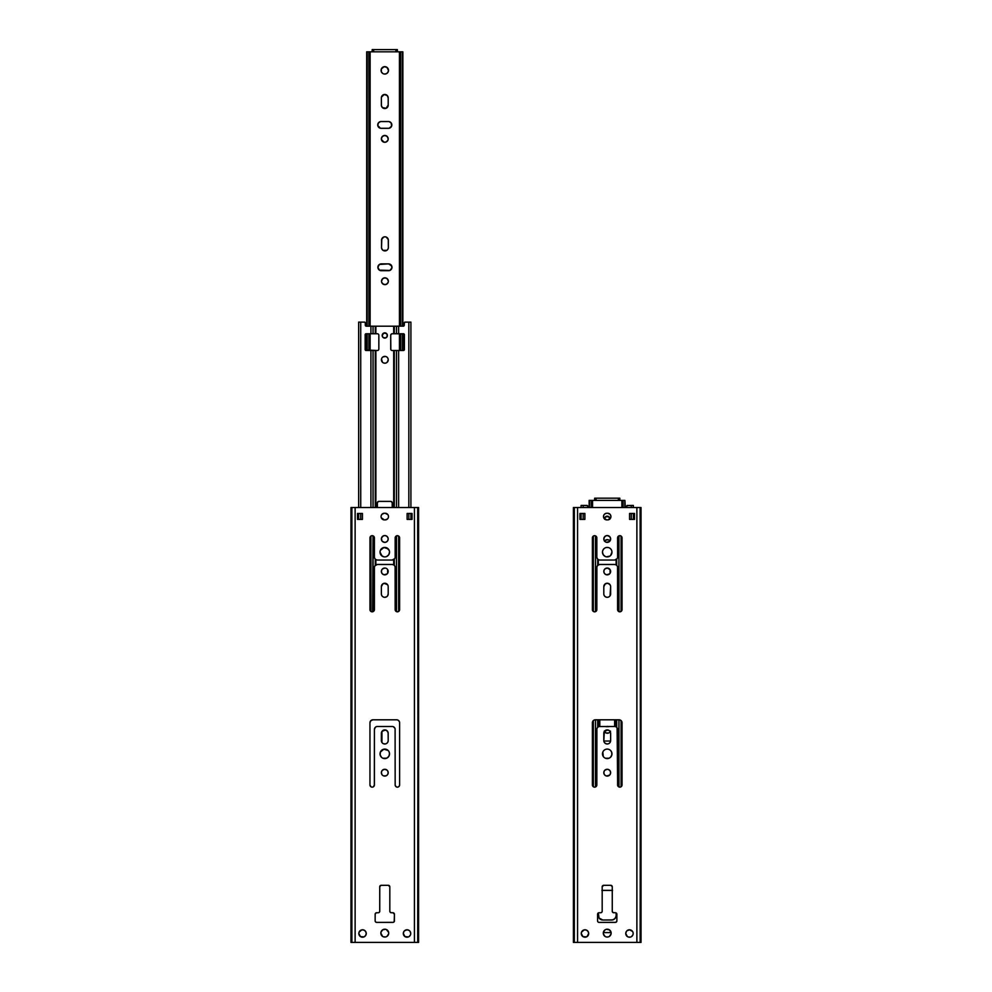 <?xml version="1.0" encoding="UTF-8"?>
<svg xmlns="http://www.w3.org/2000/svg" width="992" height="992" viewBox="0 0 992 992"><rect width="100%" height="100%" fill="white"/><g stroke="black" fill="none" stroke-linecap="round" stroke-linejoin="round"><path stroke-width="1.49" d="M612.238 886.501L610.774 885.31A1.488 1.488 0 0 1 612.262 886.786L612.262 911.264L612.262 886.786A1.488 1.488 0 0 0 610.774 885.31L603.657 885.31A1.488 1.488 0 0 0 602.181 886.786L602.181 911.264A1.488 1.488 0 0 1 600.693 912.739L599.069 912.739A1.488 1.488 0 0 0 597.581 914.227L597.581 920.898A1.488 1.488 0 0 0 597.618 921.184L597.618 921.184A1.488 1.488 0 0 0 597.692 921.469L597.692 921.469A1.488 1.488 0 0 0 598.498 922.262L598.498 922.262A1.488 1.488 0 0 0 599.069 922.386L615.387 922.386A1.488 1.488 0 0 0 615.672 922.349L615.672 922.349A1.488 1.488 0 0 0 616.875 920.898L616.875 914.227A1.488 1.488 0 0 0 615.387 912.739L613.18 912.628L612.287 911.549L612.696 912.305A1.488 1.488 0 0 0 613.18 912.628L613.75 912.739A1.488 1.488 0 0 1 612.262 911.264L612.374 911.822A1.488 1.488 0 0 0 612.374 911.834L612.287 911.549M602.181 911.264L602.181 886.786A1.488 1.488 0 0 1 603.657 885.31L602.181 886.786M604.488 518.94L606.844 519.907L604.078 518.432A3.336 3.336 0 0 0 606.844 519.907L604.996 519.349L606.844 519.907A3.336 3.336 0 0 1 603.508 516.572A3.336 3.336 0 0 1 606.844 513.236A3.336 3.336 0 0 0 604.996 513.794L606.844 513.236L604.996 513.806A3.336 3.336 0 0 0 604.078 514.712L604.996 513.806L604.078 514.724A3.336 3.336 0 0 0 603.768 515.294L604.078 514.724L603.768 515.294A3.336 3.336 0 0 0 603.508 516.572L603.582 515.927L603.508 516.572A3.336 3.336 0 0 0 603.582 517.229L603.508 516.572L603.582 517.229A3.336 3.336 0 0 0 603.768 517.849L603.582 517.229M610.861 517.229L610.675 517.849A3.336 3.336 0 0 0 610.861 517.229L610.923 516.572L610.861 517.229A3.336 3.336 0 0 0 610.923 516.584L610.365 514.724L610.923 516.572A3.336 3.336 0 0 0 607.6 513.236A3.336 3.336 0 0 1 610.923 516.572A3.336 3.336 0 0 1 607.588 519.907L609.956 518.94L607.588 519.907A3.336 3.336 0 0 0 609.435 519.349L607.588 519.907L609.448 519.349A3.336 3.336 0 0 0 610.365 518.432L609.448 519.349L610.365 518.432A3.336 3.336 0 0 0 610.675 517.861M610.055 731.414L610.564 732.642M607.885 729.963L604.388 731.414L606.558 729.963L609.113 730.472M605.715 936.758L606.459 936.981A3.931 3.931 0 0 0 611.146 933.137L611.072 932.368L611.146 933.137A3.931 3.931 0 0 1 607.216 937.056A3.931 3.931 0 0 1 603.285 933.137L603.372 932.368L603.285 933.137A3.931 3.931 0 0 0 606.447 936.981M608.728 936.758L607.984 936.981L608.728 936.758M627.415 936.597A3.708 3.708 0 0 0 629.461 937.204L628.048 936.932L629.461 937.204A3.708 3.708 0 0 0 631.52 936.597L632.884 934.923A3.708 3.708 0 0 0 633.094 934.228L633.169 933.497A3.708 3.708 0 0 0 633.107 932.79L633.169 933.497A3.708 3.708 0 0 1 629.461 937.204A3.708 3.708 0 0 1 625.754 933.497A3.708 3.708 0 0 0 627.39 936.584L625.754 933.497A3.708 3.708 0 0 1 629.461 929.789A3.708 3.708 0 0 1 633.169 933.497L633.094 934.228A3.708 3.708 0 0 0 633.169 933.509M631.52 930.422L632.549 931.438L629.461 929.789L626.845 930.88M626.386 931.438L625.754 933.497M630.193 937.142L628.048 936.932L630.193 937.142M587.041 930.422L588.058 931.438L586.396 930.074L584.251 929.864L581.548 932.083A3.708 3.708 0 0 0 581.337 932.778L581.337 934.228L581.337 932.778A3.708 3.708 0 0 0 581.275 933.497L581.337 932.778L581.275 933.497A3.708 3.708 0 0 1 584.97 929.789A3.708 3.708 0 0 1 588.678 933.497A3.708 3.708 0 0 1 584.97 937.204A3.708 3.708 0 0 1 581.275 933.497L581.337 934.228A3.708 3.708 0 0 0 582.912 936.584L581.275 933.497M583.556 936.932L586.396 936.932L582.912 936.584A3.708 3.708 0 0 0 587.028 936.597L588.678 933.497L588.405 934.923A3.708 3.708 0 0 1 587.041 936.584L588.058 935.568M600.978 912.714L600.693 912.739A1.488 1.488 0 0 0 600.706 912.739L601.264 912.628A1.488 1.488 0 0 0 601.747 912.305L602.07 911.822A1.488 1.488 0 0 0 602.07 911.822L601.264 912.628M632.549 931.438L632.884 932.083A3.708 3.708 0 0 1 633.094 932.778L632.884 932.083M581.337 932.778L582.354 930.88M588.058 931.438L588.678 933.497A3.708 3.708 0 0 0 585.702 929.864M376.067 922.262A1.488 1.488 0 0 0 376.34 922.349L376.34 922.349A1.488 1.488 0 0 0 376.625 922.386L393.241 922.349A1.488 1.488 0 0 0 393.514 922.262L394.407 921.184L394.432 914.227A1.488 1.488 0 0 0 392.944 912.739L394.432 914.227A1.488 1.488 0 0 0 392.944 912.739L390.736 912.628L389.856 911.549L390.253 912.305A1.488 1.488 0 0 0 390.736 912.628L391.307 912.739A1.488 1.488 0 0 1 389.819 911.264L390.067 912.082A1.488 1.488 0 0 0 390.079 912.082M389.819 911.264L389.819 886.786A1.488 1.488 0 0 0 388.343 885.31L389.819 886.786A1.488 1.488 0 0 0 388.343 885.31L380.928 885.335L379.738 886.786A1.488 1.488 0 0 1 381.226 885.31A1.488 1.488 0 0 0 379.738 886.786L379.738 911.264A1.488 1.488 0 0 1 378.25 912.739L378.82 912.628A1.488 1.488 0 0 0 379.304 912.305L379.626 911.822A1.488 1.488 0 0 0 379.626 911.822L378.82 912.628M378.535 912.714A1.488 1.488 0 0 0 378.547 912.714L378.25 912.739A1.488 1.488 0 0 0 378.262 912.739L376.055 912.851L375.15 914.227A1.488 1.488 0 0 1 376.625 912.739A1.488 1.488 0 0 0 375.15 914.227L375.15 920.898A1.488 1.488 0 0 0 375.174 921.184L375.15 920.898A1.488 1.488 0 0 0 376.625 922.386L392.944 922.386A1.488 1.488 0 0 0 393.229 922.349M387.612 770.784L388.194 772.681A3.41 3.41 0 0 1 384.784 776.091A3.41 3.41 0 0 1 381.374 772.681A3.41 3.41 0 0 0 383.47 775.831L384.784 776.091A3.41 3.41 0 0 0 386.086 775.831L383.47 775.831A3.41 3.41 0 0 0 384.772 776.091L386.086 775.831A3.41 3.41 0 0 0 384.784 769.271A3.41 3.41 0 0 0 381.374 772.681L381.945 774.578M384.127 769.333A3.41 3.41 0 0 1 384.772 769.271L387.19 770.263A3.41 3.41 0 0 0 384.784 769.271L382.366 770.263A3.41 3.41 0 0 0 381.374 772.669M387.19 775.087L385.442 776.029M389.162 752.035L389.521 753.846A4.749 4.749 0 0 1 384.784 758.595A4.749 4.749 0 0 1 380.035 753.846A4.749 4.749 0 0 0 381.412 757.194L380.829 756.487L381.424 757.206A4.749 4.749 0 0 0 382.131 757.789M388.132 750.485A4.749 4.749 0 0 0 385.714 749.196L383.854 749.196L385.702 749.196A4.749 4.749 0 0 0 383.854 749.196L388.132 750.485L383.854 749.196L380.395 752.035L382.143 749.902A4.749 4.749 0 0 0 381.424 750.485L382.143 749.902L381.424 750.485A4.749 4.749 0 0 0 380.035 753.846A4.749 4.749 0 0 1 384.784 749.096A4.749 4.749 0 0 1 389.521 753.846A4.749 4.749 0 0 0 388.132 750.485L388.728 751.204M382.143 757.789L382.962 758.235A4.749 4.749 0 0 0 386.595 758.235L388.728 756.487L389.521 753.846A4.749 4.749 0 0 1 388.145 757.194L387.413 757.789A4.749 4.749 0 0 0 388.132 757.206L388.728 756.487M374.356 785.354L374.406 729.455L375.274 727.359A2.964 2.964 0 0 0 374.406 729.455L374.406 784.92L373.414 786.768A2.22 2.22 0 0 0 373.748 786.495L373.748 786.495A2.22 2.22 0 0 0 374.406 784.92A2.22 2.22 0 0 1 372.174 787.14A2.22 2.22 0 0 1 369.954 784.92L370.934 786.768A2.22 2.22 0 0 0 371.74 787.102L370.934 786.768A2.22 2.22 0 0 1 370.611 786.495M376.241 726.702A2.964 2.964 0 0 0 376.228 726.714L376.786 726.541A2.964 2.964 0 0 0 376.774 726.541L375.72 726.987A2.964 2.964 0 0 1 375.732 726.975M394.94 728.314L393.328 726.714A2.964 2.964 0 0 0 393.328 726.702L393.836 726.987A2.964 2.964 0 0 0 393.836 726.975M399.565 785.354L398.958 786.495A2.22 2.22 0 0 0 399.565 785.354L399.565 785.354A2.22 2.22 0 0 0 399.615 784.92L399.615 784.92A2.22 2.22 0 0 1 397.383 787.14A2.22 2.22 0 0 1 395.163 784.92L395.163 784.92A2.22 2.22 0 0 0 395.2 785.354L396.155 786.768A2.22 2.22 0 0 0 396.949 787.102L395.808 786.495A2.22 2.22 0 0 0 396.143 786.768M397.395 787.14A2.22 2.22 0 0 0 397.817 787.102L398.238 786.978A2.22 2.22 0 0 0 398.958 786.495L398.238 786.978A2.22 2.22 0 0 1 397.829 787.102M399.379 721.643L398.288 720.316A2.964 2.964 0 0 0 396.639 719.808L397.78 720.043L396.639 719.808A2.964 2.964 0 0 1 399.615 722.784A2.964 2.964 0 0 0 398.288 720.316L397.78 720.043M370.004 722.201L369.954 722.784A2.964 2.964 0 0 1 372.918 719.808L396.639 719.808L372.918 719.808A2.964 2.964 0 0 0 369.954 722.784L370.822 720.676L372.918 719.808L371.777 720.043M372.608 787.102L371.74 787.102A2.22 2.22 0 0 0 372.608 787.102L373.029 786.978A2.22 2.22 0 0 0 373.401 786.768L372.608 787.102A2.22 2.22 0 0 0 373.017 786.978M381.325 517.861A3.336 3.336 0 0 0 382.552 519.349L384.412 519.907L382.552 519.349A3.336 3.336 0 0 0 384.4 519.907A3.336 3.336 0 0 1 381.077 516.572A3.336 3.336 0 0 1 384.412 513.236L382.044 514.216L384.412 513.236A3.336 3.336 0 0 0 382.565 513.794L384.412 513.236L382.552 513.806A3.336 3.336 0 0 0 381.635 514.712L381.139 515.927A3.336 3.336 0 0 0 381.077 516.572L381.139 515.927L381.077 516.572A3.336 3.336 0 0 0 381.139 517.229L381.077 516.572L381.139 517.229A3.336 3.336 0 0 0 381.325 517.849L384.412 519.907L382.044 518.94L381.139 517.229M388.232 515.294L388.492 516.572A3.336 3.336 0 0 0 387.934 514.724L385.156 513.236A3.336 3.336 0 0 1 388.492 516.572L388.418 517.229L388.492 516.572A3.336 3.336 0 0 1 385.156 519.907L387.512 518.94L385.156 519.907A3.336 3.336 0 0 0 387.004 519.349L385.156 519.907L387.004 519.349A3.336 3.336 0 0 0 387.922 518.432L387.512 518.94M382.366 541.384L384.784 542.376A3.41 3.41 0 0 0 386.074 542.116L386.669 541.806L386.086 542.116A3.41 3.41 0 0 0 388.12 538.309L387.19 536.56L388.12 538.296A3.41 3.41 0 0 0 387.202 536.56L388.12 538.296L387.19 536.56A3.41 3.41 0 0 0 385.454 535.63L387.19 536.56M384.127 535.618A3.41 3.41 0 0 1 384.772 535.556L385.442 535.618A3.41 3.41 0 0 0 384.784 535.556L382.887 536.126L381.436 538.296L382.366 536.56A3.41 3.41 0 0 0 381.436 538.296L382.366 536.56L381.436 538.296A3.41 3.41 0 0 0 382.875 541.793M384.784 542.376L383.47 542.116A3.41 3.41 0 0 0 384.772 542.376L385.442 542.314L384.784 542.376M387.19 541.384L385.442 542.314M387.426 556.103A4.749 4.749 0 0 0 389.521 552.172L389.434 551.242L389.521 552.172A4.749 4.749 0 0 1 384.784 556.909A4.749 4.749 0 0 1 380.035 552.172L380.122 551.242L380.035 552.172A4.749 4.749 0 0 0 382.131 556.103M388.132 548.812L383.854 547.51L380.395 550.349A4.749 4.749 0 0 0 380.035 552.172L380.122 551.242L380.035 552.172A4.749 4.749 0 0 1 384.784 547.423A4.749 4.749 0 0 1 389.521 552.172A4.749 4.749 0 0 0 389.174 550.362L386.595 547.782M380.035 552.172L382.143 556.115A4.749 4.749 0 0 0 384.772 556.909L383.854 556.822L384.784 556.909A4.749 4.749 0 0 0 386.595 556.549L388.728 554.801L389.521 552.172M387.612 731.414L386.669 730.472L388.12 732.642L388.194 740.578A3.41 3.41 0 0 1 384.784 743.988A3.41 3.41 0 0 1 381.374 740.578A3.41 3.41 0 0 0 383.47 743.727L385.442 743.913L383.47 743.727A3.41 3.41 0 0 0 386.086 743.727L385.442 743.913M385.442 729.963L381.945 731.414L384.115 729.963L386.669 730.472M381.945 731.414L381.945 742.462M387.19 742.983L386.086 743.727A3.41 3.41 0 0 0 388.194 740.578L388.194 733.311A3.41 3.41 0 0 0 384.784 729.901A3.41 3.41 0 0 0 381.374 733.311L381.374 740.578M388.12 741.235L387.612 742.462M385.553 936.981A3.931 3.931 0 0 0 388.715 933.137L388.628 932.368L388.715 933.137A3.931 3.931 0 0 1 384.784 937.056A3.931 3.931 0 0 1 380.854 933.137L380.928 932.368L380.854 933.137A3.931 3.931 0 0 0 385.541 936.994L386.285 936.758M382.602 936.398L380.854 933.137A3.931 3.931 0 0 1 384.784 929.206A3.931 3.931 0 0 1 388.715 933.137L388.628 933.894L388.715 933.137A3.931 3.931 0 0 0 386.297 929.504M410.105 931.438L410.725 933.497A3.708 3.708 0 0 1 407.03 937.204A3.708 3.708 0 0 1 403.322 933.497A3.708 3.708 0 0 0 404.959 936.584L403.322 933.497A3.708 3.708 0 0 1 407.03 929.789A3.708 3.708 0 0 1 410.725 933.497L410.663 934.228A3.708 3.708 0 0 0 410.725 933.509M409.088 930.422L407.03 929.789L404.401 930.88M403.942 931.438L403.322 933.497M405.604 936.932L408.444 936.932L404.959 936.584A3.708 3.708 0 0 0 409.076 936.597L410.452 934.923A3.708 3.708 0 0 0 410.663 934.228L410.725 933.497A3.708 3.708 0 0 0 410.452 932.096L410.725 933.497M364.597 930.422L365.614 931.438L363.952 930.074L361.807 929.864L359.116 932.083A3.708 3.708 0 0 0 358.906 932.778L358.906 934.228L358.906 932.778A3.708 3.708 0 0 0 358.831 933.497L358.906 932.778L358.831 933.497A3.708 3.708 0 0 1 362.539 929.789A3.708 3.708 0 0 1 366.246 933.497A3.708 3.708 0 0 1 362.539 937.204A3.708 3.708 0 0 1 358.831 933.497L358.906 934.228A3.708 3.708 0 0 0 360.468 936.584L358.831 933.497M361.113 936.932L363.952 936.932L360.48 936.584A3.708 3.708 0 0 0 364.585 936.597M363.952 936.932L365.614 935.568L366.246 933.497A3.708 3.708 0 0 0 363.258 929.864M376.055 922.262L375.174 921.184A1.488 1.488 0 0 0 375.261 921.469L375.261 921.469A1.488 1.488 0 0 0 376.055 922.262L376.055 922.262M370.115 785.776L369.954 784.92A2.22 2.22 0 0 0 369.991 785.354L369.991 785.354A2.22 2.22 0 0 0 370.599 786.482L370.934 786.768M385.156 513.236L387.004 513.806A3.336 3.336 0 0 0 385.156 513.236L387.922 514.724A3.336 3.336 0 0 0 387.004 513.806L385.156 513.236M381.635 514.724L381.325 515.294L381.635 514.724A3.336 3.336 0 0 0 381.325 515.294L382.044 514.216M380.829 549.531L382.143 548.216M382.962 547.782L385.702 547.51A4.749 4.749 0 0 0 383.854 547.51L385.702 547.51L383.854 547.51A4.749 4.749 0 0 0 380.395 550.337M358.906 932.778L359.91 930.88M365.614 931.438L366.246 933.497M581.126 505.424L583.172 505.424L581.089 505.424L581.089 507.532L581.126 505.424M586.979 505.424L587.264 505.486A0.744 0.744 0 0 0 587.264 505.474L586.979 505.424A0.744 0.744 0 0 1 587.723 506.168L587.723 507.532L587.723 506.168A0.744 0.744 0 0 0 587.5 505.647L583.172 505.424L586.979 505.424M627.465 505.424L627.18 505.486A0.744 0.744 0 0 0 627.18 505.486L633.342 505.424L626.932 505.647A0.744 0.744 0 0 0 626.721 506.168A0.744 0.744 0 0 1 627.465 505.424M604.674 519.275L605.38 516.931A2.592 2.592 0 0 0 604.649 519.076A2.592 2.592 0 0 1 607.216 516.175A2.592 2.592 0 0 1 609.795 519.076A2.592 2.592 0 0 0 605.38 516.931L608.666 516.609L609.77 519.275M358.682 322.115L358.645 507.532L358.645 322.115L360.728 322.115L358.645 322.115M365.577 325.897L366.321 326.194A1.042 1.042 0 0 1 365.279 325.153L365.279 322.859L365.279 325.153A1.042 1.042 0 0 0 366.308 326.194L365.354 325.562L365.279 322.859A0.744 0.744 0 0 0 365.056 322.338L364.535 322.115A0.744 0.744 0 0 1 365.279 322.859L365.056 322.338M365.763 333.833L370.921 333.758L370.921 326.194L375.249 326.194L373.054 326.194L373.054 333.758L373.054 326.194L370.921 326.194L370.921 333.758L375.249 333.758L375.249 326.194L375.881 326.194L375.881 333.758L377.369 333.758A1.488 1.488 0 0 1 378.845 335.246A1.488 1.488 0 0 0 377.369 333.758L366.122 333.758A0.967 0.967 0 0 0 365.242 334.354L365.168 349.556A0.967 0.967 0 0 0 366.122 350.511L366.122 350.511A0.967 0.967 0 0 1 365.168 349.556L365.168 334.726A0.967 0.967 0 0 1 366.122 333.758L365.23 334.354A0.967 0.967 0 0 0 365.168 334.726L365.168 334.726M365.23 349.916L377.369 350.511A1.488 1.488 0 0 0 378.411 350.089M403.98 325.897L404.203 325.562A1.042 1.042 0 0 0 404.277 325.153L404.277 322.859A0.744 0.744 0 0 1 405.021 322.115L404.5 322.338A0.744 0.744 0 0 0 404.277 322.859L404.277 325.153A1.042 1.042 0 0 1 403.236 326.194A1.042 1.042 0 0 0 404.203 325.562L404.5 322.338M390.823 349.606L390.712 335.246A1.488 1.488 0 0 1 392.187 333.758L403.434 333.758L404.389 334.726A0.967 0.967 0 0 0 403.434 333.758A0.967 0.967 0 0 1 404.389 334.726L404.389 349.556A0.967 0.967 0 0 1 403.434 350.511L403.434 350.511A0.967 0.967 0 0 0 404.389 349.556L403.434 350.511L392.187 350.511A1.488 1.488 0 0 1 390.712 349.035A1.488 1.488 0 0 0 391.146 350.077L390.96 349.854M377.369 502.857L377.369 507.532L377.369 502.857A1.488 1.488 0 0 1 378.845 501.382L378.845 501.382A1.488 1.488 0 0 0 377.369 502.857L377.369 502.857M390.712 501.382L378.845 501.382L390.712 501.382A1.488 1.488 0 0 1 392.2 502.857L392.2 502.857A1.488 1.488 0 0 0 390.712 501.382L390.712 501.382M616.032 916.422L614.817 918.704L612.535 919.919L602.776 920.006L599.069 918.034L598.325 912.938L598.325 915.554A4.452 4.452 0 0 0 602.776 920.006A4.452 4.452 0 0 1 598.325 915.554M589.558 500.414L589.558 507.532L589.558 500.414L594.617 500.414L594.617 498.182L596.093 498.182L594.617 498.182L594.617 500.414L596.093 500.414L596.093 498.182L618.338 498.182L596.093 498.182L596.093 500.414L618.338 500.414L618.338 498.182L619.802 498.182L618.338 498.182L618.338 500.414L619.826 500.414L619.826 498.182L619.826 500.414L591.306 500.414L591.306 507.532L591.306 500.414L589.186 500.414M610.526 731.129L609.274 732.654A3.41 3.41 0 0 0 610.229 731.699A3.41 3.41 0 0 1 604.364 731.439L603.806 740.578A3.41 3.41 0 0 0 607.216 743.988L606.558 743.913L607.216 743.988A3.41 3.41 0 0 0 608.518 743.727L607.216 743.988L608.53 743.727A3.41 3.41 0 0 0 610.626 740.578A3.41 3.41 0 0 1 607.216 743.988A3.41 3.41 0 0 1 603.806 740.578L603.806 733.311A3.41 3.41 0 0 1 607.216 729.901A3.41 3.41 0 0 1 610.626 733.311L610.626 740.578L610.626 733.311M384.921 277.822A3.41 3.41 0 0 0 381.523 281.232L382.528 278.826L384.933 277.822L387.351 278.826L388.343 281.232A3.41 3.41 0 0 1 384.933 284.642A3.41 3.41 0 0 1 381.523 281.232A3.41 3.41 0 0 1 384.933 277.822A3.41 3.41 0 0 1 388.343 281.232L388.281 281.902L388.343 281.232A3.41 3.41 0 0 0 384.946 277.822L385.603 277.884M386.235 237.076L388.281 239.568L388.343 247.492A3.41 3.41 0 0 1 384.933 250.914A3.41 3.41 0 0 1 381.523 247.492L381.585 239.568L383.631 237.076M382.528 249.91L381.585 248.161M386.83 250.331L383.036 250.331M381.374 138.868A3.41 3.41 0 0 1 384.784 135.458A3.41 3.41 0 0 1 388.194 138.868A3.41 3.41 0 0 0 384.784 135.458A3.41 3.41 0 0 0 381.374 138.868L382.366 136.462L384.784 135.458L387.19 136.462L388.194 138.868A3.41 3.41 0 0 1 384.784 142.278A3.41 3.41 0 0 1 381.374 138.868L381.436 139.537L381.374 138.868A3.41 3.41 0 0 0 382.875 141.707M387.612 95.976A3.41 3.41 0 0 0 381.436 97.204L384.115 94.525L387.19 95.455L388.194 97.873L388.194 105.14L386.086 108.289L382.366 107.545L381.436 105.797L381.374 97.873A3.41 3.41 0 0 1 384.784 94.463A3.41 3.41 0 0 1 388.194 97.873L388.194 105.14A3.41 3.41 0 0 1 384.784 108.55A3.41 3.41 0 0 1 381.374 105.14L381.374 97.873A3.41 3.41 0 0 1 381.436 97.204L381.374 97.873M382.726 73.445L381.35 71.784A3.708 3.708 0 0 0 383.358 73.78L384.053 74.003L383.358 73.78M388.418 71.077A3.708 3.708 0 0 0 388.492 70.358L387.86 72.416L386.198 73.78A3.708 3.708 0 0 0 388.418 71.089L388.492 70.358A3.708 3.708 0 0 1 384.784 74.065A3.708 3.708 0 0 1 381.077 70.358A3.708 3.708 0 0 0 381.139 71.077M387.351 283.65L386.83 284.072A3.41 3.41 0 0 0 388.083 282.534L386.235 284.382A3.41 3.41 0 0 0 386.818 284.072L387.351 283.65M391.914 266.625A3.41 3.41 0 0 0 391.406 265.397L391.914 267.964L389.868 270.444L379.403 270.134L377.89 267.294L379.403 264.455L388.566 263.884A3.41 3.41 0 0 1 391.976 267.294A3.41 3.41 0 0 0 391.914 266.637M384.921 236.815A3.41 3.41 0 0 0 384.276 236.89L385.603 236.89A3.41 3.41 0 0 0 384.946 236.815L384.264 236.89A3.41 3.41 0 0 0 381.523 240.225A3.41 3.41 0 0 1 384.933 236.815A3.41 3.41 0 0 1 388.343 240.225L388.343 247.492A3.41 3.41 0 0 1 388.083 248.806L387.351 249.91M604.388 770.784L603.806 772.681A3.41 3.41 0 0 0 608.518 775.831A3.41 3.41 0 0 0 610.626 772.681A3.41 3.41 0 0 1 607.216 776.091A3.41 3.41 0 0 1 603.806 772.681A3.41 3.41 0 0 1 607.216 769.271A3.41 3.41 0 0 1 610.626 772.681L610.055 770.784M604.587 749.902L603.868 750.485L604.587 749.902A4.749 4.749 0 0 0 604.574 757.789L605.405 758.235A4.749 4.749 0 0 0 609.026 758.235L610.576 757.206A4.749 4.749 0 0 0 611.965 753.846A4.749 4.749 0 0 1 607.216 758.595A4.749 4.749 0 0 1 602.479 753.846A4.749 4.749 0 0 1 607.216 749.096A4.749 4.749 0 0 1 611.965 753.846A4.749 4.749 0 0 0 610.576 750.485L611.605 752.035L610.576 750.485A4.749 4.749 0 0 0 608.158 749.196L609.038 749.456L608.146 749.196A4.749 4.749 0 0 0 606.298 749.196L605.405 749.456M604.599 757.801A4.749 4.749 0 0 0 605.393 758.223M609.038 758.223A4.749 4.749 0 0 0 609.844 757.801M609.869 757.789A4.749 4.749 0 0 0 610.564 757.206L609.857 757.789M609.125 541.793A3.41 3.41 0 0 0 610.626 538.966A3.41 3.41 0 0 1 607.216 542.376A3.41 3.41 0 0 1 603.806 538.966A3.41 3.41 0 0 0 609.1 541.806L606.558 542.314L609.634 541.384M609.869 556.103A4.749 4.749 0 0 0 611.965 552.172A4.749 4.749 0 0 1 607.216 556.909A4.749 4.749 0 0 1 602.479 552.172A4.749 4.749 0 0 0 604.574 556.103M604.599 556.115A4.749 4.749 0 0 0 605.393 556.549M603.868 548.812L602.838 550.349A4.749 4.749 0 0 0 602.479 552.172L603.272 554.801L605.405 556.549A4.749 4.749 0 0 0 609.844 556.115L606.298 556.822L608.146 556.822M604.388 569.544L603.806 571.442A3.41 3.41 0 0 0 608.518 574.591A3.41 3.41 0 0 0 610.626 571.454A3.41 3.41 0 0 1 607.216 574.852A3.41 3.41 0 0 1 603.806 571.442A3.41 3.41 0 0 1 607.216 568.032A3.41 3.41 0 0 1 610.626 571.442A3.41 3.41 0 0 0 607.228 568.032L610.055 569.544L607.216 568.032A3.41 3.41 0 0 0 603.806 571.442L604.388 573.339M630.887 936.932L631.52 936.584A3.708 3.708 0 0 0 632.884 934.923L633.094 934.228M581.275 933.509A3.708 3.708 0 0 0 581.337 934.216M573.847 942.4L573.413 507.532L573.413 942.4L574.331 507.532L574.294 942.4L574.294 507.532L574.331 942.4L573.413 942.4L573.413 507.532L574.294 507.532L573.847 942.4M634.334 519.399L634.334 513.459L634.334 519.399M580.27 513.459L580.27 519.399L580.27 513.459M580.506 519.399L580.506 513.459L580.506 519.399M634.161 519.399L634.161 513.459L634.161 519.399M580.109 519.399L580.109 513.459L580.109 519.399M634.421 513.459L634.421 519.399L634.421 513.459M640.15 942.4L640.596 507.532L640.596 942.4L640.113 507.532L636.876 507.532L636.876 942.4L640.113 942.4L574.331 942.4L577.567 942.4L577.567 507.532L574.294 507.532L636.876 507.532L577.567 507.532L577.567 942.4L636.876 942.4L636.876 507.532L640.596 507.532L641.03 942.4L640.15 942.4M580.01 519.399L580.01 513.459L580.01 519.399M641.03 507.532L641.03 942.4M610.055 774.578L610.626 772.681M609.113 775.508L606.558 776.029L609.634 775.087M604.81 775.087L606.558 776.029M610.626 772.669A3.41 3.41 0 0 0 609.634 770.276L607.885 769.333L609.634 770.263A3.41 3.41 0 0 0 607.898 769.333L607.216 769.271A3.41 3.41 0 0 0 603.806 772.669M602.838 752.035L603.272 756.487M609.857 749.902L609.038 749.456M595.857 786.768A2.22 2.22 0 0 0 596.18 786.495L596.192 786.495A2.22 2.22 0 0 0 596.8 785.354L596.837 729.455L596.8 785.354A2.22 2.22 0 0 0 596.837 784.92A2.22 2.22 0 0 1 594.617 787.14A2.22 2.22 0 0 1 592.385 784.92A2.22 2.22 0 0 0 592.435 785.354L592.435 785.354A2.22 2.22 0 0 0 594.171 787.102M595.039 787.102A2.22 2.22 0 0 1 594.617 787.14L594.183 787.102A2.22 2.22 0 0 0 594.605 787.14M595.349 719.808A2.964 2.964 0 0 0 592.385 722.784L592.621 721.643L592.385 722.784A2.964 2.964 0 0 1 595.361 719.808L619.082 719.808A2.964 2.964 0 0 1 622.046 722.784A2.964 2.964 0 0 0 619.082 719.808L595.361 719.808M594.22 720.043L593.253 720.676M621.996 722.201L620.223 720.043M621.401 786.495L621.401 786.495A2.22 2.22 0 0 0 622.009 785.354L622.009 785.354A2.22 2.22 0 0 0 622.046 784.92A2.22 2.22 0 0 1 619.826 787.14A2.22 2.22 0 0 1 617.594 784.92A2.22 2.22 0 0 0 617.644 785.354L617.594 729.455A2.964 2.964 0 0 0 616.726 727.359L616.28 726.987A2.964 2.964 0 0 0 616.268 726.975M618.983 786.978A2.22 2.22 0 0 0 620.67 786.978L620.682 786.978A2.22 2.22 0 0 0 621.389 786.495M619.392 787.102L620.682 786.978M617.098 727.806L617.644 785.354A2.22 2.22 0 0 0 618.971 786.966L618.946 719.808L618.946 786.966L617.644 785.354M615.772 726.714L615.214 726.541A2.964 2.964 0 0 0 615.214 726.541L615.772 726.714A2.964 2.964 0 0 0 615.759 726.702L616.726 727.359M599.23 726.541L598.672 726.714A2.964 2.964 0 0 0 598.672 726.714L599.23 726.541A2.964 2.964 0 0 0 599.218 726.541L614.631 726.479A2.964 2.964 0 0 1 617.594 729.455L617.594 784.92M597.06 728.314L597.705 727.359A2.964 2.964 0 0 0 596.837 729.455A2.964 2.964 0 0 1 599.8 726.479L599.8 719.808L599.8 726.479M607.588 513.236L609.956 514.216L607.588 513.236M604.81 541.384L606.558 542.314M603.88 538.296L604.81 536.56A3.41 3.41 0 0 0 603.806 538.966A3.41 3.41 0 0 1 607.216 535.556A3.41 3.41 0 0 1 610.626 538.966A3.41 3.41 0 0 0 609.634 536.56L610.564 538.296L609.634 536.56A3.41 3.41 0 0 0 607.898 535.63L609.634 536.56L607.216 535.556A3.41 3.41 0 0 0 606.571 535.618L607.216 535.556L606.558 535.618A3.41 3.41 0 0 0 604.81 536.548L603.806 538.966L604.388 540.863M602.479 552.172L602.566 551.242L602.479 552.172A4.749 4.749 0 0 1 607.216 547.423A4.749 4.749 0 0 1 611.965 552.172A4.749 4.749 0 0 0 611.605 550.362L611.171 549.531M604.587 548.216L605.405 547.782L604.587 548.216M611.605 550.337A4.749 4.749 0 0 0 608.146 547.51L606.298 547.51L608.146 547.51A4.749 4.749 0 0 0 602.838 550.337M609.857 548.216L609.038 547.782M611.878 551.242L611.605 550.349M595.857 611.444A2.22 2.22 0 0 0 596.837 609.609L596.837 567.436A2.964 2.964 0 0 1 599.8 564.473A2.964 2.964 0 0 0 598.164 564.969L597.345 565.787A2.964 2.964 0 0 0 597.333 565.8M596.192 611.171L596.837 609.609A2.22 2.22 0 0 1 594.617 611.828A2.22 2.22 0 0 1 592.385 609.609L592.385 537.912A2.22 2.22 0 0 1 594.617 535.68A2.22 2.22 0 0 1 596.837 537.912L596.837 557.058A2.964 2.964 0 0 0 596.837 557.07L596.837 537.912A2.22 2.22 0 0 0 594.617 535.68A2.22 2.22 0 0 0 592.385 537.912L592.385 609.609A2.22 2.22 0 0 0 593.042 611.171L593.042 611.171A2.22 2.22 0 0 0 593.762 611.655L593.042 611.171L593.762 611.655M592.77 536.672L592.435 537.478M594.617 535.68L593.377 536.064M596.8 537.478L596.465 536.672M599.8 560.034L598.164 559.525A2.964 2.964 0 0 0 599.8 560.034L614.631 560.034A2.964 2.964 0 0 0 616.28 559.525L617.098 558.707L614.631 560.034L599.8 560.034A2.964 2.964 0 0 1 596.837 557.058L596.899 557.64A2.964 2.964 0 0 0 597.345 558.719M617.594 537.912L617.594 537.912A2.22 2.22 0 0 1 619.826 535.68A2.22 2.22 0 0 1 622.046 537.912A2.22 2.22 0 0 0 619.826 535.68A2.22 2.22 0 0 0 617.594 537.912L617.594 557.058A2.964 2.964 0 0 1 614.631 560.034M617.979 536.672L617.644 537.478M620.26 535.73L618.586 536.064M622.009 537.478L622.046 609.609A2.22 2.22 0 0 1 619.826 611.828A2.22 2.22 0 0 1 617.594 609.609L617.545 566.866A2.964 2.964 0 0 0 617.545 566.854L617.594 609.609A2.22 2.22 0 0 0 619.826 611.828A2.22 2.22 0 0 0 622.046 609.609L622.046 537.912L620.682 535.854M621.674 610.836L622.009 610.043M619.392 611.779L621.066 611.456L621.079 536.077L621.079 611.444M617.644 610.043L618.971 611.655L618.946 535.866L618.946 611.642M614.631 564.473L616.28 564.969A2.964 2.964 0 0 0 614.631 564.473L599.8 564.473L614.631 564.473A2.964 2.964 0 0 1 617.594 567.436M610.055 573.339L610.055 569.544M609.113 574.281L606.558 574.79L609.634 573.86M605.331 568.614L607.216 568.032L604.81 569.036M604.388 584.747L605.331 583.804L603.806 586.644A3.41 3.41 0 0 1 607.216 583.234A3.41 3.41 0 0 1 610.626 586.644A3.41 3.41 0 0 0 607.216 583.234A3.41 3.41 0 0 0 603.806 586.644L603.806 593.91A3.41 3.41 0 0 0 607.203 597.32L606.558 597.258L607.216 597.32A3.41 3.41 0 0 0 608.518 597.06L607.216 597.32L608.53 597.06A3.41 3.41 0 0 0 609.1 596.75L609.634 596.328M605.914 583.494L607.885 583.296L610.055 584.747L607.885 583.296L605.331 583.804M610.564 585.974L610.055 584.747M604.81 596.328L606.558 597.258M603.88 594.58L604.388 595.808M610.055 742.462L610.626 740.578M604.81 742.983L606.558 743.913M605.703 929.504A3.931 3.931 0 0 0 603.285 933.137L603.372 933.894L603.285 933.137A3.931 3.931 0 0 1 607.216 929.206A3.931 3.931 0 0 1 611.146 933.137L611.072 932.368L611.146 933.137A3.931 3.931 0 0 0 606.459 929.281L605.715 929.504A3.931 3.931 0 0 1 606.447 929.281M603.285 933.137L603.372 932.368L603.285 933.137M627.403 936.584L628.048 936.932M586.396 936.932L584.251 937.142L587.041 936.584M582.912 936.584L581.895 935.568L582.912 936.584M582.912 930.422L584.251 929.864A3.708 3.708 0 0 0 581.56 932.071M632.884 932.071A3.708 3.708 0 0 0 630.193 929.864M627.403 930.422L628.742 929.864A3.708 3.708 0 0 0 626.039 932.071M610.626 733.299A3.41 3.41 0 0 0 607.216 729.901A3.41 3.41 0 0 0 603.806 733.299M609.125 596.738A3.41 3.41 0 0 0 610.626 593.91A3.41 3.41 0 0 1 607.216 597.32A3.41 3.41 0 0 1 603.806 593.91L603.806 586.644M610.626 593.91L610.626 586.644L610.055 595.808M617.098 558.719A2.964 2.964 0 0 0 617.545 557.64L617.594 557.058A2.964 2.964 0 0 0 617.594 557.058M594.617 611.828A2.22 2.22 0 0 0 595.051 611.779L594.183 611.779M596.837 567.436L596.837 609.609L596.899 566.866A2.964 2.964 0 0 0 596.899 566.866L597.705 565.341L599.8 564.473M616.726 565.341L617.098 565.787A2.964 2.964 0 0 0 617.098 565.787L617.545 566.866M607.873 535.618A3.41 3.41 0 0 0 607.228 535.556M629.56 513.459L629.56 519.399L629.56 513.459L634.508 513.459L634.508 519.399L629.56 519.399L634.508 519.399L634.508 513.459L629.56 513.459L629.56 519.399L634.508 519.399L634.508 513.459L629.56 513.459M579.936 513.459L584.883 513.459L579.936 513.459L579.936 519.399L579.936 513.459L579.936 519.399L584.883 519.399L579.936 519.399L584.883 519.399L584.883 513.459L584.883 519.399L584.883 513.459L579.936 513.459M622.046 784.92L622.046 722.784L622.046 784.92M592.385 722.784L592.385 784.92L592.385 722.784M595.051 787.102A2.22 2.22 0 0 0 595.845 786.768L594.617 787.14M598.164 726.975A2.964 2.964 0 0 0 598.151 726.987L597.692 719.808L597.692 727.372M607.873 769.333A3.41 3.41 0 0 0 607.228 769.271L604.81 770.263M597.581 914.227A1.488 1.488 0 0 1 599.069 912.739L597.618 913.93L597.581 920.898A1.488 1.488 0 0 0 599.069 922.386L615.672 922.349M615.958 922.262L616.875 920.898A1.488 1.488 0 0 1 615.387 922.386M616.838 913.93L615.387 912.739A1.488 1.488 0 0 1 616.875 914.227L616.875 920.898M612.262 911.264L612.262 886.786M610.774 885.31L603.657 885.31M600.693 912.739L599.069 912.739M615.387 912.739L613.75 912.739M603.806 772.681L604.388 774.578M605.405 758.235L609.038 758.235M610.576 757.206L611.878 754.776L611.605 752.035M603.868 750.485L603.272 751.204M592.435 785.354L593.762 786.978M596.837 784.92L596.899 728.872M614.631 726.479L614.631 719.808L615.214 726.541M603.768 515.294L603.582 515.927M610.055 540.863L610.564 538.296M606.558 535.618L604.81 536.56M605.405 556.549L606.298 556.822M610.576 555.52L611.965 552.172M606.298 547.51L605.405 547.782M602.838 550.349L602.566 551.242M597.705 559.153L596.899 557.64M604.81 573.86L606.558 574.79M603.88 741.235L604.388 742.462M603.372 933.894L605.033 936.398M606.459 936.981L607.984 936.981M609.398 936.398L611.072 933.894M611.072 932.368L609.398 929.864L606.459 929.281M605.033 929.864L603.372 932.368M631.52 936.584L632.884 934.923M633.169 933.497L633.094 932.778M626.039 932.083L625.828 932.778M382.156 757.801A4.749 4.749 0 0 0 382.962 758.223M386.607 758.223A4.749 4.749 0 0 0 387.401 757.801M387.612 540.863L388.194 538.966A3.41 3.41 0 0 1 384.784 542.376A3.41 3.41 0 0 1 381.374 538.966A3.41 3.41 0 0 1 384.784 535.556A3.41 3.41 0 0 1 388.194 538.966L388.12 538.296M386.607 556.549A4.749 4.749 0 0 0 387.401 556.115M381.945 569.544L381.374 571.442A3.41 3.41 0 0 0 386.086 574.591A3.41 3.41 0 0 0 388.194 571.454A3.41 3.41 0 0 1 384.784 574.852A3.41 3.41 0 0 1 381.374 571.442A3.41 3.41 0 0 1 384.784 568.032A3.41 3.41 0 0 1 388.194 571.442A3.41 3.41 0 0 0 384.784 568.032L385.442 568.094L384.784 568.032A3.41 3.41 0 0 0 381.374 571.442L381.945 573.339M408.444 936.932L409.088 936.584A3.708 3.708 0 0 0 410.452 934.923L410.663 934.228M358.831 933.509A3.708 3.708 0 0 0 358.893 934.216L359.116 934.923M365.614 935.568L364.597 936.584A3.708 3.708 0 0 0 365.961 934.923L366.172 934.228M351.404 942.4L350.97 507.532L350.97 942.4L351.887 507.532L351.887 942.4L351.85 507.532L351.85 942.4L350.97 942.4L350.97 507.532L351.887 507.532L351.404 942.4M411.891 519.399L411.891 513.459L411.891 519.399M357.839 513.459L357.839 519.399L357.839 513.459M358.075 519.399L358.075 513.459L358.075 519.399M411.73 519.399L411.73 513.459L411.73 519.399M357.666 519.399L357.666 513.459L357.666 519.399M411.99 513.459L411.99 519.399L411.99 513.459M417.706 942.4L418.153 507.532L418.153 942.4L417.669 507.532L414.433 507.532L414.433 942.4L417.669 942.4L351.887 942.4L355.124 942.4L355.124 507.532L351.887 507.532L414.433 507.532L355.124 507.532L355.124 942.4L414.433 942.4L414.433 507.532L418.153 507.532L418.587 942.4L417.706 942.4M357.579 519.399L357.579 513.459L357.579 519.399M418.587 507.532L418.587 942.4M381.945 770.784L381.374 772.681M386.086 769.532L387.19 770.263L386.086 769.532M381.424 757.206L380.122 754.776L380.395 752.035M385.702 749.196L386.595 749.456M388.418 517.229L388.232 517.849A3.336 3.336 0 0 0 388.418 517.229L388.492 516.572L388.418 517.229A3.336 3.336 0 0 0 388.492 516.584L388.418 515.927M385.702 556.822L386.595 556.549M375.72 564.969L374.902 565.787A2.964 2.964 0 0 0 374.902 565.8L377.369 564.473A2.964 2.964 0 0 0 375.72 564.969M373.414 536.064L372.174 535.68L373.029 535.854L372.608 611.779L373.414 611.456A2.22 2.22 0 0 0 374.406 609.609A2.22 2.22 0 0 1 372.174 611.828A2.22 2.22 0 0 1 369.954 609.609L369.954 537.912A2.22 2.22 0 0 1 372.174 535.68A2.22 2.22 0 0 1 374.406 537.912L374.406 557.058A2.964 2.964 0 0 0 374.406 557.07L374.406 537.912A2.22 2.22 0 0 0 372.174 535.68A2.22 2.22 0 0 0 369.954 537.912L369.954 609.609A2.22 2.22 0 0 0 370.599 611.171L370.599 611.171M371.74 611.779L372.174 611.828A2.22 2.22 0 0 0 372.608 611.779L372.174 611.828M370.326 536.672L369.991 537.478M374.356 537.478L373.748 536.337M377.369 560.034L375.72 559.525A2.964 2.964 0 0 0 377.369 560.034L392.2 560.034A2.964 2.964 0 0 0 393.836 559.525L394.655 558.707L392.2 560.034L377.369 560.034A2.964 2.964 0 0 1 374.406 557.058L374.455 557.64A2.964 2.964 0 0 0 374.902 558.719M395.163 537.912L395.163 537.912A2.22 2.22 0 0 1 397.383 535.68A2.22 2.22 0 0 1 399.615 537.912A2.22 2.22 0 0 0 397.383 535.68A2.22 2.22 0 0 0 395.163 537.912L395.163 557.058A2.964 2.964 0 0 1 392.2 560.034M395.535 536.672L395.2 537.478M397.817 535.73L396.155 536.064M399.565 537.478L399.615 609.609A2.22 2.22 0 0 1 397.383 611.828A2.22 2.22 0 0 1 395.163 609.609L395.101 566.866A2.964 2.964 0 0 0 395.101 566.854L395.163 609.609A2.22 2.22 0 0 0 397.383 611.828A2.22 2.22 0 0 0 399.615 609.609L399.615 537.912L398.238 535.854M399.23 610.836L399.565 610.043M396.949 611.779L398.623 611.456M395.2 610.043L396.54 611.655M392.2 564.473L393.836 564.969A2.964 2.964 0 0 0 392.2 564.473L377.369 564.473L392.2 564.473A2.964 2.964 0 0 1 395.163 567.436M387.612 573.339L387.612 569.544M386.669 574.281L384.115 574.79L387.19 573.86M382.887 568.614L384.784 568.032L382.366 569.036M386.086 568.292L385.442 568.094M381.945 584.747L382.887 583.804L381.374 586.644A3.41 3.41 0 0 1 384.784 583.234A3.41 3.41 0 0 1 388.194 586.644A3.41 3.41 0 0 0 384.784 583.234A3.41 3.41 0 0 0 381.374 586.644L381.374 593.91A3.41 3.41 0 0 0 382.875 596.738M384.115 583.296L387.612 584.747L385.442 583.296L382.887 583.804M388.12 585.974L387.612 584.747M387.612 595.808L388.194 593.91A3.41 3.41 0 0 1 384.784 597.32A3.41 3.41 0 0 1 381.374 593.91L381.374 586.644M382.366 596.328L382.887 596.75A3.41 3.41 0 0 0 384.772 597.32L386.669 596.75L384.784 597.32A3.41 3.41 0 0 0 388.194 593.91L388.194 586.644L388.194 593.91M388.628 932.368L386.285 929.504A3.931 3.931 0 0 0 385.553 929.281M407.749 937.142L406.298 937.142L407.749 937.142M363.258 937.142L361.807 937.142L363.258 937.142M360.48 936.584L359.451 935.568L360.48 936.584M360.48 930.422L361.807 929.864A3.708 3.708 0 0 0 359.116 932.071M410.452 932.071A3.708 3.708 0 0 0 407.749 929.864M404.959 930.422L406.298 929.864A3.708 3.708 0 0 0 403.608 932.071M386.285 929.504L385.541 929.281A3.931 3.931 0 0 0 380.854 933.137L380.928 933.894M388.194 733.299A3.41 3.41 0 0 0 384.784 729.901A3.41 3.41 0 0 0 381.374 733.299M394.655 558.719A2.964 2.964 0 0 0 395.101 557.64L395.163 557.058A2.964 2.964 0 0 0 395.163 557.058M370.611 611.184A2.22 2.22 0 0 0 371.318 611.655M373.748 611.171L374.406 609.609L374.406 567.436A2.964 2.964 0 0 1 377.369 564.473M374.406 567.436L374.455 566.866A2.964 2.964 0 0 0 374.455 566.866L374.902 565.787M394.667 565.8A2.964 2.964 0 0 0 394.655 565.787L395.101 566.866M389.162 550.337A4.749 4.749 0 0 0 385.714 547.51M384.102 535.63A3.41 3.41 0 0 0 382.379 536.548L384.115 535.618M407.117 513.459L407.117 519.399L407.117 513.459L412.064 513.459L412.064 519.399L407.117 519.399L412.064 519.399L412.064 513.459L407.117 513.459L407.117 519.399L412.064 519.399L412.064 513.459L407.117 513.459M357.492 513.459L362.44 513.459L357.492 513.459L357.492 519.399L357.492 513.459L357.492 519.399L362.44 519.399L357.492 519.399L362.44 519.399L362.44 513.459L362.44 519.399L362.44 513.459L357.492 513.459M381.325 515.294A3.336 3.336 0 0 0 381.139 515.927L381.325 515.294M395.324 785.776L395.2 785.354A2.22 2.22 0 0 0 395.808 786.482L395.535 786.16M396.961 787.102A2.22 2.22 0 0 0 397.383 787.14L398.238 786.978M399.615 784.92L399.615 722.784L399.615 784.92M369.954 722.784L369.954 784.92L369.954 722.784M374.406 784.92L374.406 729.455A2.964 2.964 0 0 1 377.369 726.479L392.2 726.479A2.964 2.964 0 0 1 395.163 729.455A2.964 2.964 0 0 0 394.295 727.359L393.836 726.987M395.163 784.92L395.101 728.872M388.194 772.669A3.41 3.41 0 0 0 387.202 770.276M384.102 769.333A3.41 3.41 0 0 0 382.379 770.263L384.115 769.333M393.774 922.126L393.514 922.262A1.488 1.488 0 0 0 394.432 920.898A1.488 1.488 0 0 1 392.944 922.386M388.343 885.31L381.226 885.31M379.762 886.501L379.738 911.264M378.25 912.739L376.625 912.739M375.174 913.93L375.15 920.898M394.184 921.717L394.432 914.227M392.944 912.739L391.307 912.739M387.612 774.578L388.194 772.681M382.962 758.235L386.595 758.235M383.854 749.196L382.962 749.456M374.902 727.806L375.72 726.987M381.436 538.296L381.945 540.863M380.395 553.982L380.829 554.801M381.424 555.52L383.854 556.822M388.728 554.801L389.162 553.982M389.434 551.242L389.162 550.349M380.395 550.349L380.122 551.242M375.274 559.153L374.455 557.64M372.174 535.68L370.934 536.064L370.921 611.444L370.921 536.077M382.366 573.86L384.115 574.79M381.436 594.58L381.945 595.808M382.887 596.75L384.115 597.258M381.436 732.642L381.374 733.311M383.272 936.758L385.541 936.981M386.967 936.398L388.628 933.894M385.541 929.281L382.602 929.864L380.928 932.368M409.088 936.584L410.452 934.923M403.595 932.083L403.384 932.778M583.172 519.399L583.172 513.459L583.172 519.399M583.172 507.532L583.172 505.424L583.172 507.532M581.089 513.459L581.089 519.399L581.089 513.459M626.932 505.647L626.721 507.532M587.723 507.532L587.5 505.647M593.365 786.755L593.365 720.589L593.365 786.755M593.365 611.444L593.365 536.077L593.365 611.444M595.498 786.966L595.498 719.808L595.498 786.966M595.498 611.642L595.498 535.866L595.498 611.642M597.692 565.366L597.692 559.141L597.692 565.366M621.079 786.755L621.079 720.589L621.079 786.755M631.272 519.399L631.272 513.459L631.272 519.399M631.272 507.532L631.272 505.424L631.272 507.532M616.751 559.141L616.751 565.366L616.751 559.141M616.751 719.808L616.751 727.372L616.751 719.808M608.58 539.946L609.175 540.256A3.41 3.41 0 0 0 605.38 540.256L604.438 541.198L605.38 540.256A3.41 3.41 0 0 0 604.537 541.062A3.41 3.41 0 0 1 609.968 540.987A3.41 3.41 0 0 0 609.175 540.256L609.696 540.677M598.312 559.624L598.312 564.87L598.312 559.624M598.312 719.808L598.312 726.888L598.312 719.808M616.119 726.888L616.119 719.808L616.119 726.888M616.119 564.87L616.119 559.624L616.119 564.87M603.843 741.036L610.601 741.036L603.843 741.036M605.38 540.256L607.947 539.747M382.949 362.626A3.41 3.41 0 0 0 388.244 359.786A3.41 3.41 0 0 1 384.834 363.196A3.41 3.41 0 0 1 381.424 359.786A3.41 3.41 0 0 0 382.937 362.613L383.532 362.936L382.937 362.626M382.949 337.305L382.18 335.47A2.592 2.592 0 0 0 387.178 336.462A2.592 2.592 0 0 0 387.376 335.47A2.592 2.592 0 0 1 384.784 338.061A2.592 2.592 0 0 1 382.18 335.47A2.592 2.592 0 0 1 384.784 332.866A2.592 2.592 0 0 1 387.376 335.47A2.592 2.592 0 0 0 382.949 333.634A2.592 2.592 0 0 0 382.18 335.47L383.792 333.064L386.62 333.634M360.728 519.399L360.728 513.459L360.728 519.399M360.728 507.532L360.728 322.115L364.535 322.115L360.728 322.115L360.728 507.532M358.645 513.459L358.645 519.399L358.645 513.459M410.911 507.532L410.911 322.115L408.828 322.115L408.828 507.532L408.828 322.115L405.021 322.115L410.899 322.115M391.902 333.783L393.688 333.758L393.688 326.194L375.881 326.194L375.881 333.758L375.249 333.758L375.249 326.194L394.308 326.194L394.308 333.758L393.688 326.194L396.502 326.194L394.308 326.194L394.308 333.758L396.502 333.758L396.502 326.194L403.632 326.12L398.635 326.194L398.635 333.758L398.635 326.194L396.502 326.194L396.502 333.758L404.116 334.044M391.146 350.089A1.488 1.488 0 0 0 392.187 350.511L393.688 350.511L393.688 507.532L393.688 350.511L396.502 350.511L396.502 507.532L396.502 350.511L398.635 350.511L398.635 507.532L398.635 350.511L403.794 350.449M378.411 350.077L378.411 350.077A1.488 1.488 0 0 0 378.82 349.32L378.845 349.035A1.488 1.488 0 0 1 377.369 350.511L375.249 350.511L375.249 507.532L375.249 350.511L373.054 350.511L373.054 507.532L373.054 350.511L370.921 350.511L370.921 507.532L370.921 350.511L365.763 350.449M370.921 326.194L366.321 326.194L370.921 326.194M373.054 611.642L373.054 535.866M375.249 565.366L375.249 559.141L375.249 565.366M396.502 535.866L396.502 611.642L396.502 535.866M398.635 611.444L398.635 536.077L398.635 611.444M404.327 334.354L404.389 349.556M408.828 519.399L408.828 513.459L408.828 519.399M408.828 322.115L404.736 322.177M394.308 350.511L394.308 507.532L394.308 350.511M394.308 559.141L394.308 565.366L394.308 559.141M378.845 335.246L378.845 349.035L378.845 335.246M385.504 356.438L382.937 356.946A3.41 3.41 0 0 0 381.424 359.786A3.41 3.41 0 0 1 384.834 356.376A3.41 3.41 0 0 1 388.244 359.786L387.252 362.192L388.244 359.786A3.41 3.41 0 0 0 382.949 356.946M387.674 357.889L388.182 359.116M381.498 360.456L382.428 362.192L381.498 359.116M384.834 363.196L383.532 362.936M383.334 337.627L385.776 337.863L383.334 337.627M392.187 333.758A1.488 1.488 0 0 0 390.712 335.246L390.712 349.035M375.881 350.511L375.881 507.532L375.881 350.511M375.881 559.624L375.881 564.87L375.881 559.624M393.688 564.87L393.688 559.624L393.688 564.87M392.2 507.532L392.2 502.857L392.2 507.532M378.188 350.263L377.369 350.511M391.902 350.486L391.146 350.077M390.736 334.949L391.629 333.87M377.394 502.572L378.56 501.406M390.997 501.406L392.162 502.572M387.252 362.192L386.148 362.936M386.148 356.636L387.252 357.368M386.942 334.019L387.178 336.462L385.776 337.863M604.364 731.439A3.41 3.41 0 0 0 608.666 732.976L606.075 732.976L604.227 731.129M589.136 500.414L589.136 507.532L589.645 500.414M623.137 507.532L623.137 500.414L621.872 500.414L621.872 507.532L621.872 500.414L619.826 500.414L623.137 500.414L623.137 507.532M624.886 507.532L624.886 500.414L623.137 500.414L624.886 500.414L624.886 507.532M603.322 932.616L611.109 932.616L603.322 932.616M601.908 890.432L612.535 890.432M616.119 912.938L616.119 915.554A4.452 4.452 0 0 1 611.667 920.006A4.452 4.452 0 0 0 616.119 915.554L616.119 912.938M614.817 918.704L614.135 919.262L614.817 918.704M606.075 726.665L608.679 726.665M625.307 507.532L624.886 500.414M608.046 726.479L607.377 726.417A3.41 3.41 0 0 0 606.67 726.479A3.41 3.41 0 0 1 608.084 726.479A3.41 3.41 0 0 0 607.389 726.417M602.776 920.006L611.667 920.006M611.667 890.345A4.452 4.452 0 0 1 612.262 890.394A4.452 4.452 0 0 0 611.667 890.345L602.776 890.345A4.452 4.452 0 0 0 602.181 890.394A4.452 4.452 0 0 1 602.776 890.345M599.627 918.704L600.296 919.262L599.627 918.704M383.644 284.394A3.41 3.41 0 0 0 386.235 284.394L383.631 284.382L381.784 282.534A3.41 3.41 0 0 0 383.619 284.382M391.406 265.397A3.41 3.41 0 0 0 388.566 263.884L391.716 265.992M382.9 141.72A3.41 3.41 0 0 0 384.102 142.216L381.436 139.537M384.127 142.216A3.41 3.41 0 0 0 387.934 140.182L386.086 142.03L384.115 142.216M391.245 123.033L391.567 126.244L389.075 128.278L380.482 128.278L377.803 125.6L378.312 123.033L380.482 121.582L389.075 121.582L391.245 123.033A3.41 3.41 0 0 0 388.418 121.52A3.41 3.41 0 0 1 391.828 124.93A3.41 3.41 0 0 0 391.257 123.045M381.139 71.089A3.708 3.708 0 0 0 381.35 71.771L381.35 68.944L384.053 66.724L386.843 67.282L388.492 70.358A3.708 3.708 0 0 0 384.065 66.724M367.114 51.82L367.114 326.194L367.114 51.82L372.174 51.82L372.174 49.6L373.662 49.6L372.174 49.6L372.174 51.82L373.662 51.82L373.662 49.6L395.907 49.6L373.662 49.6L373.662 51.82L395.907 51.82L395.907 49.6L397.358 49.6L395.907 49.6L395.907 51.82L397.383 51.82L397.383 49.6L397.383 51.82L368.863 51.82L368.863 326.194L368.863 51.82L366.693 51.82L366.693 326.194L367.201 51.82M366.693 333.758L366.693 350.511L366.693 333.758M400.694 350.511L400.694 333.758L400.694 350.511M400.694 326.194L400.694 51.82L399.429 51.82L399.429 326.194L399.429 51.82L397.383 51.82L400.694 51.82L400.694 326.194M399.429 333.758L399.429 350.511L399.429 333.758M402.442 350.511L402.442 333.758L402.442 350.511M402.442 326.194L402.442 51.82L400.694 51.82L402.442 51.82L402.442 326.194M368.863 350.511L368.863 333.758L368.863 350.511M367.114 333.758L367.114 350.511L367.114 333.758M388.281 281.902L388.083 282.534M381.784 282.534L381.585 281.902M388.281 280.575L388.343 281.232M378.15 265.992L378.46 265.397A3.41 3.41 0 0 0 377.952 266.625M388.281 248.161L388.083 248.806A3.41 3.41 0 0 1 381.523 247.504L381.784 238.923M388.194 138.868L387.934 140.182M383.47 135.718L384.115 135.532L383.47 135.718M385.442 135.532L386.086 135.718L385.442 135.532M388.12 97.204L388.194 97.873A3.41 3.41 0 0 0 388.12 97.204M386.198 73.78L384.053 74.003M384.04 66.724A3.708 3.708 0 0 0 381.077 70.358A3.708 3.708 0 0 1 384.784 66.65A3.708 3.708 0 0 1 388.492 70.358M381.374 105.14A3.41 3.41 0 0 0 383.47 108.277M383.482 108.289A3.41 3.41 0 0 0 386.074 108.289M386.099 108.277A3.41 3.41 0 0 0 388.194 105.14M389.087 128.278A3.41 3.41 0 0 0 391.828 124.93A3.41 3.41 0 0 1 388.418 128.34L381.151 128.34A3.41 3.41 0 0 1 377.741 124.93A3.41 3.41 0 0 1 381.151 121.52L388.418 121.52M388.43 128.34A3.41 3.41 0 0 0 389.075 128.278M381.151 121.52A3.41 3.41 0 0 0 378.312 123.033M378.312 123.045A3.41 3.41 0 0 0 381.151 128.34M388.343 240.225A3.41 3.41 0 0 0 385.603 236.89L384.933 236.815M388.579 270.704A3.41 3.41 0 0 0 391.976 267.294A3.41 3.41 0 0 1 388.566 270.704L381.3 270.704A3.41 3.41 0 0 1 377.89 267.294A3.41 3.41 0 0 1 381.3 263.884L388.566 263.884M381.3 263.884A3.41 3.41 0 0 0 378.473 265.397M377.952 266.637A3.41 3.41 0 0 0 381.3 270.704M388.281 239.568L388.083 238.923M378.002 123.628L377.803 124.273M388.207 68.944L387.86 68.299M386.843 67.282L385.504 66.724M383.358 66.935L382.726 67.282M381.139 69.638L381.077 70.358M633.925 519.399L633.925 513.459M411.494 519.399L411.494 513.459M633.355 505.424L633.355 507.532M633.355 513.459L633.355 519.399M410.911 513.459L410.911 519.399M592.571 500.414L592.571 507.532M370.128 51.82L370.128 326.194M370.128 333.758L370.128 350.511M402.864 51.82L402.864 326.194M402.864 333.758L402.864 350.511"/></g></svg>
